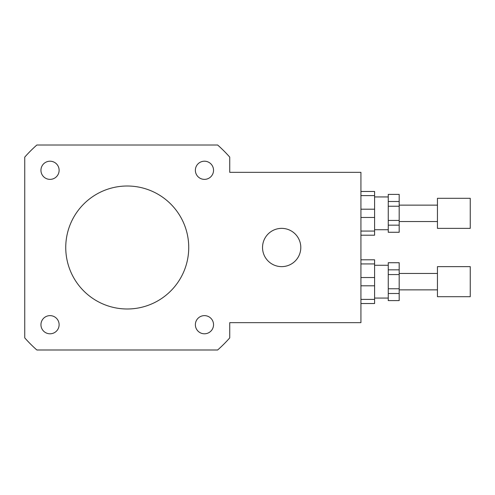 <?xml version="1.0" encoding="UTF-8"?>
<svg xmlns="http://www.w3.org/2000/svg" width="495" height="495" viewBox="0 0 495 495"><rect width="100%" height="100%" fill="white"/><g stroke="black" fill="none" stroke-linecap="round" stroke-linejoin="round"><path stroke-width="0.74" d="M50.032 179.376A9.083 9.083 0 0 1 42.168 165.745A9.083 9.083 0 0 1 57.896 165.745A9.083 9.083 0 0 1 50.032 179.376M195.37 170.286A9.083 9.083 0 0 1 208.995 162.422A9.083 9.083 0 0 1 208.995 178.157A9.083 9.083 0 0 1 195.37 170.286M204.454 315.624A9.083 9.083 0 0 1 212.318 329.255A9.083 9.083 0 0 1 196.589 329.255A9.083 9.083 0 0 1 204.454 315.624M59.115 324.714A9.083 9.083 0 0 1 45.49 332.578A9.083 9.083 0 0 1 45.49 316.843A9.083 9.083 0 0 1 59.115 324.714M262.529 247.5A19.132 19.132 0 0 1 291.227 230.93A19.132 19.132 0 0 1 291.227 264.07A19.132 19.132 0 0 1 262.529 247.5M229.736 172.34L360.923 172.34L360.923 322.66L229.736 322.66L229.736 337.887A136.657 136.657 0 0 1 217.633 349.99L36.853 349.99A136.657 136.657 0 0 1 24.75 337.887L24.75 157.113A136.657 136.657 0 0 1 36.853 145.01L217.633 145.01A136.657 136.657 0 0 1 229.736 157.113L229.736 172.34M65.748 247.5A61.498 61.498 0 0 1 157.992 194.244A61.498 61.498 0 0 1 157.992 300.756A61.498 61.498 0 0 1 65.748 247.5M388.253 220.436L388.253 206.236L399.187 206.236L399.187 220.436L388.253 220.436L388.253 225.169L399.187 225.169L399.187 232.273L388.253 232.273L388.253 225.169M388.253 201.502L388.253 194.399L399.187 194.399L399.187 201.502L388.253 201.502L388.253 206.236M399.187 232.273L388.253 232.273M388.253 194.399L399.187 194.399M399.187 206.236L399.187 201.502M399.187 225.169L399.187 220.436M360.923 195.605L374.591 195.605L374.591 191.472L360.923 191.472M360.923 217.472L374.591 217.472L374.591 231.066L360.923 231.066M360.923 235.199L374.591 235.199L374.591 231.066M374.591 195.605L374.591 209.199L360.923 209.199M374.591 217.472L374.591 209.199M470.25 228.368L470.25 198.303L437.45 198.303L437.45 228.368L470.25 228.368M437.45 221.537L399.187 221.537M388.253 229.736L374.591 229.736M388.253 288.764L388.253 274.564L399.187 274.564L399.187 288.764L388.253 288.764L388.253 293.498L399.187 293.498L399.187 300.601L388.253 300.601L388.253 293.498M388.253 269.831L388.253 262.727L399.187 262.727L399.187 269.831L388.253 269.831L388.253 274.564M399.187 300.601L388.253 300.601M388.253 262.727L399.187 262.727M399.187 274.564L399.187 269.831M399.187 293.498L399.187 288.764M360.923 263.934L374.591 263.934L374.591 259.801L360.923 259.801M360.923 285.801L374.591 285.801L374.591 299.395L360.923 299.395M360.923 303.528L374.591 303.528L374.591 299.395M374.591 263.934L374.591 277.528L360.923 277.528M374.591 285.801L374.591 277.528M470.25 296.697L470.25 266.632L437.45 266.632L437.45 296.697L470.25 296.697M437.45 289.866L399.187 289.866M388.253 298.064L374.591 298.064M437.45 205.134L399.187 205.134M388.253 196.936L374.591 196.936M437.45 273.463L399.187 273.463M388.253 265.264L374.591 265.264"/></g></svg>
